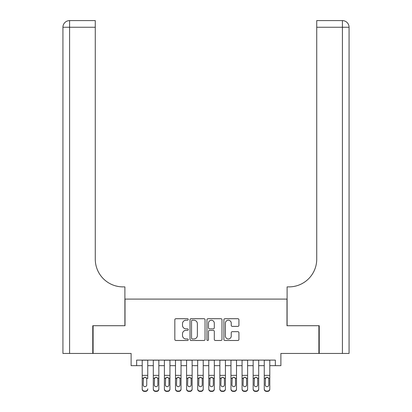 <?xml version="1.0" encoding="UTF-8"?>
<svg xmlns="http://www.w3.org/2000/svg" width="412" height="412" viewBox="0 0 412 412"><rect width="100%" height="100%" fill="white"/><g stroke="black" fill="none" stroke-linecap="round" stroke-linejoin="round"><path stroke-width="0.62" d="M188.248 319.47A0.762 0.762 0 0 0 187.486 318.708L175.914 318.708A1.087 1.087 0 0 0 174.827 319.8L174.827 339.4A1.087 1.087 0 0 0 175.914 340.492L187.486 340.492A0.762 0.762 0 0 0 188.248 339.73A0.762 0.762 0 0 0 187.486 338.968L185.987 338.968A3.487 3.487 0 0 1 182.506 335.481L182.506 333.849A3.487 3.487 0 0 1 185.987 330.362L187.486 330.362A0.762 0.762 0 0 0 188.248 329.6A0.762 0.762 0 0 0 187.486 328.838L185.987 328.838A3.487 3.487 0 0 1 182.506 325.351L182.506 323.719A3.487 3.487 0 0 1 185.987 320.232L187.486 320.232A0.762 0.762 0 0 0 188.248 319.47M237.827 326.386A1.087 1.087 0 0 0 238.919 325.3L238.919 319.8A1.087 1.087 0 0 0 237.827 318.708L224.978 318.708A1.087 1.087 0 0 0 223.886 319.8L223.886 339.4A1.087 1.087 0 0 0 224.978 340.492L237.827 340.492A1.087 1.087 0 0 0 238.919 339.4L238.919 332.757A1.087 1.087 0 0 0 237.827 331.67L232.327 331.67A1.087 1.087 0 0 0 231.24 332.757L231.24 336.053A2.915 2.915 0 0 1 228.325 338.968A2.915 2.915 0 0 1 225.41 336.053L225.41 323.147A2.915 2.915 0 0 1 228.325 320.232A2.915 2.915 0 0 1 231.24 323.147L231.24 325.3A1.087 1.087 0 0 0 232.327 326.386L237.827 326.386M136.655 365.66L136.655 360.114L275.345 360.114L275.345 365.66L280.891 365.66L280.891 353.455L318.893 353.455L318.893 325.717L286.994 325.717L286.994 299.086L125.006 299.086L125.006 325.717L93.107 325.717L93.107 353.455L131.109 353.455L131.109 365.66L142.202 365.66M205.047 319.8A1.087 1.087 0 0 0 203.955 318.708L191.106 318.708A1.087 1.087 0 0 0 190.02 319.8L190.02 339.4A1.087 1.087 0 0 0 191.106 340.492L203.955 340.492A1.087 1.087 0 0 0 205.047 339.4L205.047 319.8M208.045 318.708L220.894 318.708A1.087 1.087 0 0 1 221.98 319.8L221.98 339.4A1.087 1.087 0 0 1 220.894 340.492L215.394 340.492A1.087 1.087 0 0 1 214.302 339.4L214.302 331.449A1.087 1.087 0 0 0 213.215 330.362L209.569 330.362A1.087 1.087 0 0 0 208.477 331.449L208.477 339.73A0.762 0.762 0 0 1 207.715 340.492A0.762 0.762 0 0 1 206.953 339.73L206.953 319.8A1.087 1.087 0 0 1 208.045 318.708M147.748 365.66L153.3 365.66M158.847 365.66L164.393 365.66M169.94 365.66L175.486 365.66M181.038 365.66L186.585 365.66M192.131 365.66L197.678 365.66M203.224 365.66L208.776 365.66M214.322 365.66L219.869 365.66M225.416 365.66L230.962 365.66M236.514 365.66L242.06 365.66M247.607 365.66L253.153 365.66M258.7 365.66L264.252 365.66M269.798 365.66L275.345 365.66M192.306 320.232A0.762 0.762 0 0 0 191.544 320.994L191.544 338.206A0.762 0.762 0 0 0 192.306 338.968L193.882 338.968A3.487 3.487 0 0 0 197.369 335.481L197.369 323.719A3.487 3.487 0 0 0 193.882 320.232L192.306 320.232M214.302 323.204A2.915 2.915 0 0 0 211.392 320.289A2.915 2.915 0 0 0 208.477 323.204L208.477 327.751A1.087 1.087 0 0 0 209.569 328.838L213.215 328.838A1.087 1.087 0 0 0 214.302 327.751L214.302 323.204M142.202 378.577L142.202 388.851A2.22 2.199 -0 0 0 144.421 391.05L145.534 391.05A2.22 2.199 -0 0 0 147.748 388.851L147.748 389.201A2.22 2.199 180 0 1 145.534 391.4L145.534 391.05M147.748 378.577L147.748 360.114M146.754 384.89L146.754 379.045L146.754 384.89A1.777 1.761 180 0 1 144.978 386.652A1.777 1.761 180 0 0 146.754 384.89M143.201 385.235L143.201 384.89A1.777 1.761 180 0 0 144.978 386.652M144.051 377.521L143.201 378.906M145.905 377.521L144.978 377.258L146.554 378.226L146.754 379.045M142.202 360.114L142.202 389.201A2.22 2.199 180 0 0 144.421 391.4L145.534 391.4M142.202 378.226L143.397 378.226L143.201 384.89M143.397 378.226L144.978 377.258M92.772 325.717L124.893 325.717L124.893 286.886L123.008 286.886A27.738 27.738 0 0 1 95.27 259.148L95.27 27.259L69.587 27.259L69.587 353.455L92.772 353.455L92.772 325.717M69.587 353.455L62.928 353.455L62.928 27.259A6.659 6.659 0 0 1 69.587 20.6L95.27 20.6L95.27 27.259M123.008 286.886A27.738 27.738 0 0 1 95.27 259.148M69.587 20.6A6.659 6.659 0 0 0 62.928 27.259L69.587 27.259L69.587 20.6M342.413 353.455L342.413 27.259L349.072 27.259L349.072 353.455L319.228 353.455L319.228 325.717L287.107 325.717L287.107 286.886L288.992 286.886A27.738 27.738 0 0 0 316.73 259.148L316.73 20.6L342.413 20.6A6.659 6.659 0 0 1 349.072 27.259L349.072 286.886M340.75 20.6L316.73 20.6M288.992 286.886A27.738 27.738 0 0 0 316.73 259.148M153.3 378.577L153.3 388.851A2.22 2.199 0 0 0 155.515 391.05L156.627 391.05A2.22 2.199 0 0 0 158.847 388.851L158.847 389.201A2.22 2.199 180 0 1 156.627 391.4L156.627 391.05M157.847 384.89L157.847 379.045L157.847 384.89A1.777 1.761 180 0 1 156.071 386.652A1.777 1.761 180 0 0 157.847 384.89M154.299 385.235L154.299 384.89A1.777 1.761 180 0 0 156.071 386.652M155.144 377.521L154.299 378.906M156.998 377.521L156.071 377.258L157.652 378.226L157.847 379.045M164.393 378.577L164.393 388.851A2.22 2.199 0 0 0 166.613 391.05L167.72 391.05A2.22 2.199 0 0 0 169.94 388.851L169.94 389.201A2.22 2.199 180 0 1 167.72 391.4L167.72 391.05M168.941 384.89L168.941 379.045L168.941 384.89A1.777 1.761 180 0 1 167.169 386.652A1.777 1.761 180 0 0 168.941 384.89M165.392 385.235L165.392 384.89A1.777 1.761 180 0 0 167.169 386.652M166.242 377.521L165.392 378.906M168.091 377.521L167.169 377.258L168.745 378.226L168.941 379.045M175.486 378.577L175.486 388.851A2.22 2.199 0 0 0 177.706 391.05L178.818 391.05A2.22 2.199 0 0 0 181.038 388.851L181.038 389.201A2.22 2.199 180 0 1 178.818 391.4L178.818 391.05M180.039 384.89L180.039 379.045L180.039 384.89A1.777 1.761 180 0 1 178.262 386.652A1.777 1.761 180 0 0 180.039 384.89M176.485 385.235L176.485 384.89A1.777 1.761 180 0 0 178.262 386.652M177.335 377.521L176.485 378.906M179.189 377.521L178.262 377.258L179.843 378.226L180.039 379.045M186.585 378.577L186.585 388.851A2.22 2.199 0 0 0 188.804 391.05L189.911 391.05A2.22 2.199 0 0 0 192.131 388.851L192.131 389.201A2.22 2.199 180 0 1 189.911 391.4L189.911 391.05M191.132 384.89L191.132 379.045L191.132 384.89A1.777 1.761 180 0 1 189.355 386.652A1.777 1.761 180 0 0 191.132 384.89M187.584 385.235L187.584 384.89A1.777 1.761 180 0 0 189.355 386.652M188.433 377.521L187.584 378.906M190.282 377.521L189.355 377.258L190.936 378.226L191.132 379.045M158.847 360.114L158.847 389.201M153.3 360.114L153.3 389.201A2.22 2.199 180 0 0 155.515 391.4L156.627 391.4M153.3 378.226L154.495 378.226L154.299 384.89M154.495 378.226L156.071 377.258M169.94 360.114L169.94 389.201M164.393 360.114L164.393 389.201A2.22 2.199 180 0 0 166.613 391.4L167.72 391.4M164.393 378.226L165.588 378.226L165.392 384.89M165.588 378.226L167.169 377.258M181.038 360.114L181.038 389.201M175.486 360.114L175.486 389.201A2.22 2.199 180 0 0 177.706 391.4L178.818 391.4M175.486 378.226L176.681 378.226L176.485 384.89M176.681 378.226L178.262 377.258M192.131 360.114L192.131 389.201M186.585 360.114L186.585 389.201A2.22 2.199 180 0 0 188.804 391.4L189.911 391.4M186.585 378.226L187.779 378.226L187.584 384.89M187.779 378.226L189.355 377.258M197.678 378.577L197.678 388.851A2.22 2.199 0 0 0 199.897 391.05L201.01 391.05A2.22 2.199 0 0 0 203.224 388.851L203.224 389.201A2.22 2.199 180 0 1 201.01 391.4L201.01 391.05M202.23 384.89L202.23 379.045L202.23 384.89A1.777 1.761 180 0 1 200.453 386.652A1.777 1.761 180 0 0 202.23 384.89M198.677 385.235L198.677 384.89A1.777 1.761 180 0 0 200.453 386.652M199.526 377.521L198.677 378.906M201.38 377.521L200.453 377.258L202.029 378.226L202.23 379.045M203.224 360.114L203.224 389.201M197.678 360.114L197.678 389.201A2.22 2.199 180 0 0 199.897 391.4L201.01 391.4M197.678 378.226L198.872 378.226L198.677 384.89M198.872 378.226L200.453 377.258M208.776 378.577L208.776 388.851A2.22 2.199 0 0 0 210.99 391.05L212.103 391.05A2.22 2.199 0 0 0 214.322 388.851L214.322 389.201A2.22 2.199 180 0 1 212.103 391.4L212.103 391.05M213.323 384.89L213.323 379.045L213.323 384.89A1.777 1.761 180 0 1 211.547 386.652A1.777 1.761 180 0 0 213.323 384.89M209.77 385.235L209.77 384.89A1.777 1.761 180 0 0 211.547 386.652M210.62 377.521L209.77 378.906M212.474 377.521L211.547 377.258L213.128 378.226L213.323 379.045M214.322 360.114L214.322 389.201M208.776 360.114L208.776 389.201A2.22 2.199 180 0 0 210.99 391.4L212.103 391.4M208.776 378.226L209.971 378.226L209.77 384.89M209.971 378.226L211.547 377.258M219.869 378.577L219.869 388.851A2.22 2.199 0 0 0 222.089 391.05L223.196 391.05A2.22 2.199 0 0 0 225.416 388.851L225.416 389.201A2.22 2.199 180 0 1 223.196 391.4L223.196 391.05M224.416 384.89L224.416 379.045L224.416 384.89A1.777 1.761 180 0 1 222.645 386.652A1.777 1.761 180 0 0 224.416 384.89M220.868 385.235L220.868 384.89A1.777 1.761 180 0 0 222.645 386.652M221.718 377.521L220.868 378.906M223.567 377.521L222.645 377.258L224.221 378.226L224.416 379.045M225.416 360.114L225.416 389.201M219.869 360.114L219.869 389.201A2.22 2.199 180 0 0 222.089 391.4L223.196 391.4M219.869 378.226L221.064 378.226L220.868 384.89M221.064 378.226L222.645 377.258M230.962 378.577L230.962 388.851A2.22 2.199 0 0 0 233.182 391.05L234.294 391.05A2.22 2.199 0 0 0 236.514 388.851L236.514 389.201A2.22 2.199 180 0 1 234.294 391.4L234.294 391.05M235.515 384.89L235.515 379.045L235.515 384.89A1.777 1.761 180 0 1 233.738 386.652A1.777 1.761 180 0 0 235.515 384.89M231.961 385.235L231.961 384.89A1.777 1.761 180 0 0 233.738 386.652M232.811 377.521L231.961 378.906M234.665 377.521L233.738 377.258L235.319 378.226L235.515 379.045M236.514 360.114L236.514 389.201M230.962 360.114L230.962 389.201A2.22 2.199 180 0 0 233.182 391.4L234.294 391.4M230.962 378.226L232.157 378.226L231.961 384.89M232.157 378.226L233.738 377.258M242.06 378.577L242.06 388.851A2.22 2.199 0 0 0 244.28 391.05L245.387 391.05A2.22 2.199 0 0 0 247.607 388.851L247.607 389.201A2.22 2.199 180 0 1 245.387 391.4L245.387 391.05M246.608 384.89L246.608 379.045L246.608 384.89A1.777 1.761 180 0 1 244.831 386.652A1.777 1.761 180 0 0 246.608 384.89M243.059 385.235L243.059 384.89A1.777 1.761 180 0 0 244.831 386.652M243.909 377.521L243.059 378.906M245.758 377.521L244.831 377.258L246.412 378.226L246.608 379.045M247.607 360.114L247.607 389.201M242.06 360.114L242.06 389.201A2.22 2.199 180 0 0 244.28 391.4L245.387 391.4M242.06 378.226L243.255 378.226L243.059 384.89M243.255 378.226L244.831 377.258M253.153 378.577L253.153 388.851A2.22 2.199 0 0 0 255.373 391.05L256.485 391.05A2.22 2.199 0 0 0 258.7 388.851L258.7 389.201A2.22 2.199 180 0 1 256.485 391.4L256.485 391.05M257.701 384.89L257.701 379.045L257.701 384.89A1.777 1.761 180 0 1 255.929 386.652A1.777 1.761 180 0 0 257.701 384.89M254.153 385.235L254.153 384.89A1.777 1.761 180 0 0 255.929 386.652M255.002 377.521L254.153 378.906M256.856 377.521L255.929 377.258L257.505 378.226L257.701 379.045M258.7 360.114L258.7 389.201M253.153 360.114L253.153 389.201A2.22 2.199 180 0 0 255.373 391.4L256.485 391.4M253.153 378.226L254.348 378.226L254.153 384.89M254.348 378.226L255.929 377.258M264.252 378.577L264.252 388.851A2.22 2.199 0 0 0 266.466 391.05L267.579 391.05A2.22 2.199 0 0 0 269.798 388.851L269.798 389.201A2.22 2.199 180 0 1 267.579 391.4L267.579 391.05M268.799 384.89L268.799 379.045L268.799 384.89A1.777 1.761 180 0 1 267.022 386.652A1.777 1.761 180 0 0 268.799 384.89M265.246 385.235L265.246 384.89A1.777 1.761 180 0 0 267.022 386.652M266.095 377.521L265.246 378.906M267.949 377.521L267.022 377.258L268.603 378.226L268.799 379.045M269.798 360.114L269.798 389.201M264.252 360.114L264.252 389.201A2.22 2.199 180 0 0 266.466 391.4L267.579 391.4M264.252 378.226L265.446 378.226L265.246 384.89M265.446 378.226L267.022 377.258M146.554 378.226L147.748 378.226M142.202 375.358L147.748 375.358M142.202 360.191L147.748 360.191M144.421 391.05L144.421 391.4M342.413 20.6L342.413 27.259L316.73 27.259M157.652 378.226L158.847 378.226M153.3 375.358L158.847 375.358M153.3 360.191L158.847 360.191M155.515 391.05L155.515 391.4M168.745 378.226L169.94 378.226M164.393 375.358L169.94 375.358M164.393 360.191L169.94 360.191M166.613 391.05L166.613 391.4M179.843 378.226L181.038 378.226M175.486 375.358L181.038 375.358M175.486 360.191L181.038 360.191M177.706 391.05L177.706 391.4M190.936 378.226L192.131 378.226M186.585 375.358L192.131 375.358M186.585 360.191L192.131 360.191M188.804 391.05L188.804 391.4M202.029 378.226L203.224 378.226M197.678 375.358L203.224 375.358M197.678 360.191L203.224 360.191M199.897 391.05L199.897 391.4M213.128 378.226L214.322 378.226M208.776 375.358L214.322 375.358M208.776 360.191L214.322 360.191M210.99 391.05L210.99 391.4M224.221 378.226L225.416 378.226M219.869 375.358L225.416 375.358M219.869 360.191L225.416 360.191M222.089 391.05L222.089 391.4M235.319 378.226L236.514 378.226M230.962 375.358L236.514 375.358M230.962 360.191L236.514 360.191M233.182 391.05L233.182 391.4M246.412 378.226L247.607 378.226M242.06 375.358L247.607 375.358M242.06 360.191L247.607 360.191M244.28 391.05L244.28 391.4M257.505 378.226L258.7 378.226M253.153 375.358L258.7 375.358M253.153 360.191L258.7 360.191M255.373 391.05L255.373 391.4M268.603 378.226L269.798 378.226M264.252 375.358L269.798 375.358M264.252 360.191L269.798 360.191M266.466 391.05L266.466 391.4"/></g></svg>
